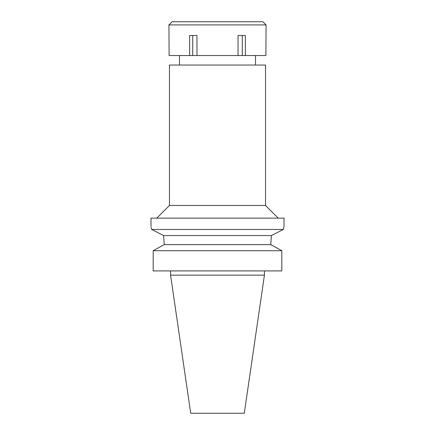 <?xml version="1.0" encoding="UTF-8"?>
<svg xmlns="http://www.w3.org/2000/svg" width="435" height="435" viewBox="0 0 435 435"><rect width="100%" height="100%" fill="white"/><g stroke="black" fill="none" stroke-linecap="round" stroke-linejoin="round"><path stroke-width="0.65" d="M264.431 275.148L170.569 275.148L190.709 413.25L244.291 413.25L264.431 275.148L264.431 270.923M217.5 65.038L169.46 65.038L169.46 205.461L265.54 205.461L265.54 65.038L217.5 65.038M151.173 227.347L151.663 229.462C150.766 225.607 150.766 225.607 151.663 229.462L283.337 229.462L284.017 226.581L284.017 218.136L150.983 218.136L150.983 226.581M284.017 226.581L283.337 229.462L271.413 235.558L270.815 243.578L271.413 235.558L163.587 235.558L151.663 229.462L163.587 235.558L164.185 243.578L163.587 235.558M164.185 244.628L164.185 243.578L164.185 244.628L153.191 250.723L153.191 270.923L153.191 250.723L164.185 244.628L270.815 244.628L270.815 243.578M270.815 244.628L281.809 250.723L153.191 250.723M281.809 250.723L281.809 270.923L153.191 270.923M217.5 55.539L265.883 55.539L266.068 24.92L168.932 24.92L169.117 55.539L217.5 55.539M245.351 55.539L245.351 35.474L238.032 35.474L238.032 55.539M242.273 35.474L242.273 55.539M196.968 55.539L196.968 35.474L189.649 35.474L189.649 55.539M192.727 35.474L192.727 55.539M266.068 24.92L262.903 21.75L172.097 21.75L168.932 24.92M255.508 65.038L255.508 55.539M179.492 65.038L179.492 55.539M169.46 205.461L156.79 218.136M265.54 205.461L278.21 218.136M170.569 275.148L170.569 270.923"/></g></svg>
